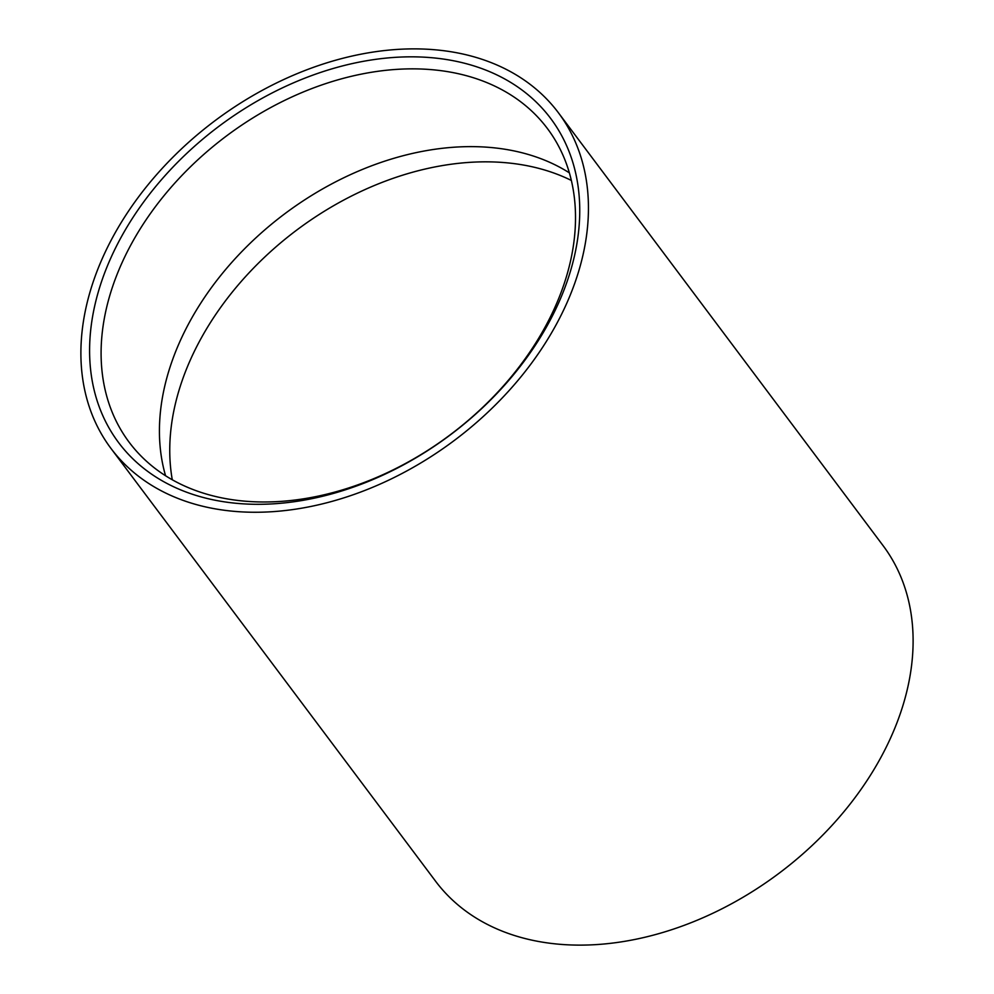 <?xml version="1.0" encoding="UTF-8"?>
<svg xmlns="http://www.w3.org/2000/svg" width="994" height="994" viewBox="0 0 994 994"><rect width="100%" height="100%" fill="white"/><g stroke="black" fill="none" stroke-linecap="round" stroke-linejoin="round"><path stroke-width="1.49" d="M430.688 57.627A270.07 192.836 143.1 0 1 560.169 299.393A270.07 192.836 143.1 0 1 238.647 503.511A270.07 192.836 143.1 0 1 109.166 261.745A270.07 192.836 143.1 0 1 430.688 57.627M245.369 501.212A261.41 186.648 -36.9 0 0 513.364 374.216A261.41 186.648 -36.9 0 0 547.433 128.561A261.41 186.648 -36.9 0 0 431.247 69.63A261.41 186.648 -36.9 0 0 163.252 196.613A261.41 186.648 -36.9 0 0 129.183 442.28A261.41 186.648 -36.9 0 0 245.369 501.212M569.388 172.869A261.41 186.648 -36.9 0 0 489.582 147.398A261.41 186.648 -36.9 0 0 244.139 249.221A261.41 186.648 -36.9 0 0 165.563 475.753M110.93 448.381L435.596 881.243A279.674 199.695 -36.9 0 0 559.908 944.3A279.674 199.695 -36.9 0 0 846.615 808.433A279.674 199.695 -36.9 0 0 883.07 545.619L558.404 112.757A279.674 199.695 -36.9 0 0 434.092 49.7A279.674 199.695 -36.9 0 0 147.385 185.567A279.674 199.695 -36.9 0 0 110.93 448.381A279.674 199.695 -36.9 0 0 235.243 511.438A279.674 199.695 -36.9 0 0 521.949 375.57A279.674 199.695 -36.9 0 0 558.404 112.757M571.364 180.448A265.162 189.332 -36.9 0 0 504.654 162.618A265.162 189.332 -36.9 0 0 263.447 258.266A265.162 189.332 -36.9 0 0 172.285 479.779"/></g></svg>
